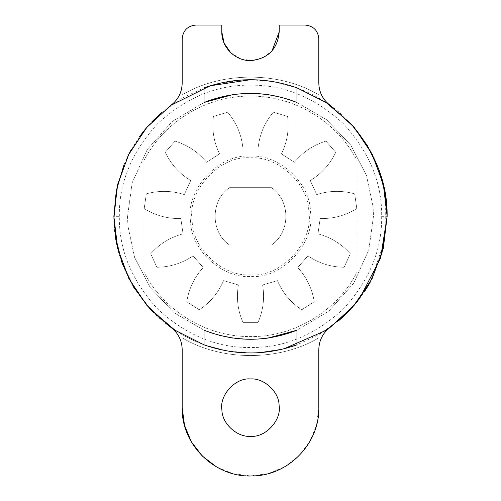 <?xml version="1.0" encoding="UTF-8"?>
<svg xmlns="http://www.w3.org/2000/svg" width="501" height="501" viewBox="0 0 501 501"><rect width="100%" height="100%" fill="white"/><g stroke="black" fill="none" stroke-linecap="round" stroke-linejoin="round"><path stroke-width="0.38" stroke-dasharray="2.5 1.88" d="M190.568 221.06C184.969 190.587 218.649 153.231 250.5 156.218C278.243 153.939 310.338 182.671 310.432 211.622C316.031 242.096 282.351 279.452 250.5 276.458C222.757 278.744 190.662 250.012 190.568 221.06M271.448 187.65C290.674 200.594 290.674 232.088 271.448 245.033L229.552 245.033C210.326 232.088 210.326 200.594 229.552 187.65L271.448 187.65C290.674 200.594 290.674 232.088 271.448 245.033L229.552 245.033C210.326 232.088 210.326 200.594 229.552 187.65L271.448 187.65C290.674 200.594 290.674 232.088 271.448 245.033L229.552 245.033C210.326 232.088 210.326 200.594 229.552 187.65L271.448 187.65C290.674 200.594 290.674 232.088 271.448 245.033L229.552 245.033C210.326 232.088 210.326 200.594 229.552 187.65L271.448 187.65M250.5 157.859C277.485 155.636 308.704 183.585 308.798 211.754C314.246 241.394 281.481 277.729 250.5 274.824C223.515 277.047 192.296 249.091 192.202 220.928C186.754 191.288 219.519 154.953 250.5 157.859M257.934 322.657L243.066 322.657C237.756 310.557 236.196 297.995 238.401 284.969L223.578 280.616C218.386 292.766 210.282 302.491 199.273 309.8L186.767 301.759C188.839 288.714 194.325 277.303 203.218 267.528L193.104 255.854C182.164 263.269 170.09 267.077 156.882 267.271L150.701 253.744C159.5 243.887 170.284 237.255 183.047 233.842L180.848 218.549C167.641 218.874 155.429 215.549 144.207 208.566L146.323 193.849C159.055 190.317 171.711 190.562 184.293 194.595L190.712 180.548C179.427 173.678 170.947 164.272 165.28 152.335L175.018 141.1C187.643 145.008 198.158 152.06 206.562 162.255L219.557 153.901C213.77 142.021 211.729 129.527 213.413 116.426L227.679 112.237C236.184 122.35 241.219 133.967 242.778 147.087L258.222 147.087C259.781 133.967 264.816 122.35 273.321 112.237L287.587 116.426C289.271 129.527 287.23 142.021 281.443 153.901L294.438 162.255C302.842 152.06 313.357 145.008 325.982 141.1L335.72 152.335C330.053 164.272 321.573 173.678 310.288 180.548L316.707 194.595C329.289 190.562 341.945 190.317 354.677 193.849L356.793 208.566C345.571 215.549 333.359 218.874 320.152 218.549L317.953 233.842C330.716 237.255 341.5 243.887 350.299 253.744L344.118 267.271C330.91 267.077 318.836 263.269 307.896 255.854L297.782 267.528C306.675 277.303 312.161 288.714 314.233 301.759L301.727 309.8C290.718 302.491 282.614 292.766 277.422 280.616L262.599 284.969C264.804 297.995 263.244 310.557 257.934 322.657L243.066 322.657C237.756 310.557 236.196 297.995 238.401 284.969L223.578 280.616C218.386 292.766 210.282 302.491 199.273 309.8L186.767 301.759C188.839 288.714 194.325 277.303 203.218 267.528L193.104 255.854C182.164 263.269 170.09 267.077 156.882 267.271L150.701 253.744C159.5 243.887 170.284 237.255 183.047 233.842L180.848 218.549C167.641 218.874 155.429 215.549 144.207 208.566L146.323 193.849C159.055 190.317 171.711 190.562 184.293 194.595L190.712 180.548C179.427 173.678 170.947 164.272 165.28 152.335L175.018 141.1C187.643 145.008 198.158 152.06 206.562 162.255L219.557 153.901C213.77 142.021 211.729 129.527 213.413 116.426L227.679 112.237C236.184 122.35 241.219 133.967 242.778 147.087L258.222 147.087C259.781 133.967 264.816 122.35 273.321 112.237L287.587 116.426C289.271 129.527 287.23 142.021 281.443 153.901L294.438 162.255C302.842 152.06 313.357 145.008 325.982 141.1L335.72 152.335C330.053 164.272 321.573 173.678 310.288 180.548L316.707 194.595C329.289 190.562 341.945 190.317 354.677 193.849L356.793 208.566C345.571 215.549 333.359 218.874 320.152 218.549L317.953 233.842C330.716 237.255 341.5 243.887 350.299 253.744L344.118 267.271C330.91 267.077 318.836 263.269 307.896 255.854L297.782 267.528C306.675 277.303 312.161 288.714 314.233 301.759L301.727 309.8C290.718 302.491 282.614 292.766 277.422 280.616L262.599 284.969C264.804 297.995 263.244 310.557 257.934 322.657M143.925 160.671L143.925 272.012C163.245 309.856 203.932 335.457 246.404 336.509C291.651 338.551 336.553 312.38 357.075 272.012L357.075 160.671C338.357 124.085 299.704 98.829 258.679 96.38C212.136 92.647 165.048 119.031 143.925 160.671C163.545 122.2 205.266 96.436 248.452 96.117C293.022 94.889 336.854 120.935 357.075 160.671L357.075 272.012C337.154 311.115 294.381 337.023 250.5 336.578C206.619 337.023 163.846 311.115 143.925 272.012L143.925 160.671M221.893 409.881C219.225 395.339 235.301 377.51 250.5 378.938C263.739 377.848 279.057 391.563 279.107 405.378C281.775 419.926 265.699 437.755 250.5 436.327C237.261 437.417 221.943 423.702 221.893 409.881M338.876 320.546L318.755 334.706L296.955 344.838L296.955 330.203L328.781 311.177L353.787 283.078L368.811 249.874L373.47 216.338L373.095 206.694L373.47 216.338L368.811 249.874L353.787 283.078L328.781 311.177L296.955 330.203M204.045 330.203L174.379 312.918L150.313 287.643L134.581 257.389L127.905 225.989L134.581 257.389L150.313 287.643L174.379 312.918L204.045 330.203L204.045 344.838C235.013 355.641 265.987 355.641 296.955 344.838M296.955 102.48L326.621 119.758L350.687 145.033L366.419 175.294L373.095 206.694L366.419 175.294L350.687 145.033L326.621 119.758L296.955 102.48L296.955 87.844C265.987 77.041 235.013 77.041 204.045 87.844L204.045 102.48L172.219 121.505L147.213 149.605L132.189 182.802L127.53 216.338L127.905 225.989L127.53 216.338L132.189 182.802L147.213 149.605L172.219 121.505L204.045 102.48M279.195 31.882L279.195 25.05L305.153 25.05M272.012 50.87L262.825 57.797L251.659 60.552L240.305 58.705L230.592 52.542M195.847 25.05L221.805 25.05L221.805 31.882M182.182 38.715L182.182 94.864C221.617 71.236 279.383 71.236 318.818 94.864L318.818 38.715M119.332 216.338C118.881 182.865 131.688 151.947 157.746 123.59C186.103 97.526 217.021 84.719 250.5 85.17C283.979 84.719 314.897 97.526 343.254 123.59C369.312 151.947 382.119 182.865 381.668 216.338C382.119 249.817 369.312 280.735 343.254 309.092C314.897 335.156 283.979 347.963 250.5 347.512C217.021 347.963 186.103 335.156 157.746 309.092C131.688 280.735 118.881 249.817 119.332 216.338L113.865 216.338L117.165 186.478L127.805 156.212L146.041 128.262L170.797 105.36C178.137 99.78 181.932 92.384 182.182 83.166L182.182 94.864C221.617 71.236 279.383 71.236 318.818 94.864L318.818 83.166C319.068 92.384 322.863 99.78 330.203 105.36L352.529 125.463L369.926 149.949M182.182 407.632L182.182 337.818C221.617 361.446 279.383 361.446 318.818 337.818L318.818 407.632L316.494 425.305L309.674 441.769L298.834 455.916L284.7 466.775L268.242 473.608L250.569 475.95L232.896 473.645L216.419 466.844M170.797 327.322C178.137 332.902 181.932 340.298 182.182 349.516L182.182 337.818C221.617 361.446 279.383 361.446 318.818 337.818L318.818 349.516C319.068 340.298 322.863 332.902 330.203 327.322M370.107 150.281L382.783 182.126M385.394 194.582L385.125 239.703L370.17 282.282M115.311 236.178L113.877 218.342M250.5 93.368L268.229 94.651L250.5 93.368L237.574 94.05L250.5 93.368M281.581 97.363L289.296 99.649L281.581 97.363M250.5 339.315L232.771 338.031L250.5 339.315L263.426 338.632L250.5 339.315M219.419 335.319L211.704 333.033L219.419 335.319M381.818 254.082L369.143 284.117M365.079 290.787L357.939 300.757M347.901 312.167L344.494 315.511M283.848 348.846L258.021 352.773L283.848 348.846M351.239 124.029L351.239 124.029C324.423 94.144 284.224 79.158 250.5 79.703L273.44 81.644L296.955 87.844M124.048 164.572L128.212 155.385M131.174 149.774L139.654 136.447M145.691 128.682L151.997 121.643M161.41 112.744L181.844 98.209L204.045 87.844M217.152 83.836L242.979 79.909M113.865 216.338C113.389 249.097 125.356 279.865 149.761 308.654C176.577 338.532 216.776 353.524 250.5 352.98L227.56 351.038L204.045 344.838M381.668 216.338L387.135 216.338"/><path stroke-width="0.75" d="M221.893 409.881C219.225 395.339 235.301 377.51 250.5 378.938C263.739 377.848 279.057 391.563 279.107 405.378C281.775 419.926 265.699 437.755 250.5 436.327C237.261 437.417 221.943 423.702 221.893 409.881M204.045 344.838C235.013 355.641 265.987 355.641 296.955 344.838L296.955 330.203C265.987 342.283 235.013 342.283 204.045 330.203L204.045 344.838L175.043 330.253L149.761 308.654L133.78 287.374L122.432 263.971L115.906 239.866L113.865 216.338L116.282 190.737L124.048 164.572M296.955 87.844C265.987 77.041 235.013 77.041 204.045 87.844L204.045 102.48C235.013 90.399 265.987 90.399 296.955 102.48L296.955 87.844L325.957 102.429L351.239 124.029L367.22 145.309L378.568 168.712L385.094 192.816L387.135 216.338L381.818 254.082M296.955 330.203L268.235 338.031L296.955 330.203C265.987 342.283 235.013 342.283 204.045 330.203L211.704 333.033L204.045 330.203M204.045 102.48L232.765 94.651L204.045 102.48C235.013 90.399 265.987 90.399 296.955 102.48L289.296 99.649L296.955 102.48M272.012 50.87L279.195 31.882L279.195 25.05L305.153 25.05C313.394 25.92 317.947 30.473 318.818 38.715L318.818 83.166C319.068 92.384 322.863 99.78 330.203 105.36L354.032 127.173L372.074 153.976L383.315 184.262L387.135 216.338L383.315 248.421L372.074 278.706L354.032 305.504L330.203 327.322C322.863 332.902 319.068 340.298 318.818 349.516L318.818 407.632C319.701 443.372 288.344 475.7 252.598 475.919C215.367 478.067 181.174 444.907 182.182 407.632L182.182 349.516C181.932 340.298 178.137 332.902 170.797 327.322L146.968 305.504L128.926 278.706L117.685 248.421L113.865 216.338L117.685 184.262L128.926 153.976L146.968 127.173L170.797 105.36C178.137 99.78 181.932 92.384 182.182 83.166L182.182 38.715C183.053 30.473 187.606 25.92 195.847 25.05L221.805 25.05L221.805 31.882L224.091 43.111L230.592 52.542M305.153 25.05C313.394 25.92 317.947 30.473 318.818 38.715M279.195 31.882C277.642 48.822 268.423 58.379 251.558 60.558C235.865 61.56 221.379 47.601 221.805 31.882M182.182 38.715C183.053 30.473 187.606 25.92 195.847 25.05M216.419 466.844L202.241 455.991L191.357 441.832L184.518 425.336L182.182 407.632M369.926 149.949L370.107 150.281M382.783 182.126L385.394 194.582M370.17 282.282L352.698 307.032L330.203 327.322M170.797 327.322L150.281 309.217L133.786 287.386L121.975 262.712L115.311 236.178M113.877 218.342L117.34 185.721L128.475 154.865L146.643 127.555L170.797 105.36L210.188 85.79L250.5 79.703L242.979 79.909M268.229 94.651L281.581 97.363L268.229 94.651M232.771 94.651L237.574 94.05L232.771 94.651M232.771 338.031L219.419 335.319L232.771 338.031M268.229 338.031L263.426 338.632L268.229 338.031M369.143 284.117L365.079 290.787M357.939 300.757L347.901 312.167M344.494 315.511L338.876 320.546M296.955 344.838L283.848 348.846L325.268 330.704L343.724 316.231L359.474 298.765L380.572 258.184L387.135 216.338C387.611 183.585 375.644 152.811 351.239 124.029M258.021 352.773L250.5 352.98L258.021 352.773M128.212 155.385L131.174 149.774M139.654 136.447L145.691 128.682M151.997 121.643L161.41 112.744M204.045 87.844L217.152 83.836"/></g></svg>
